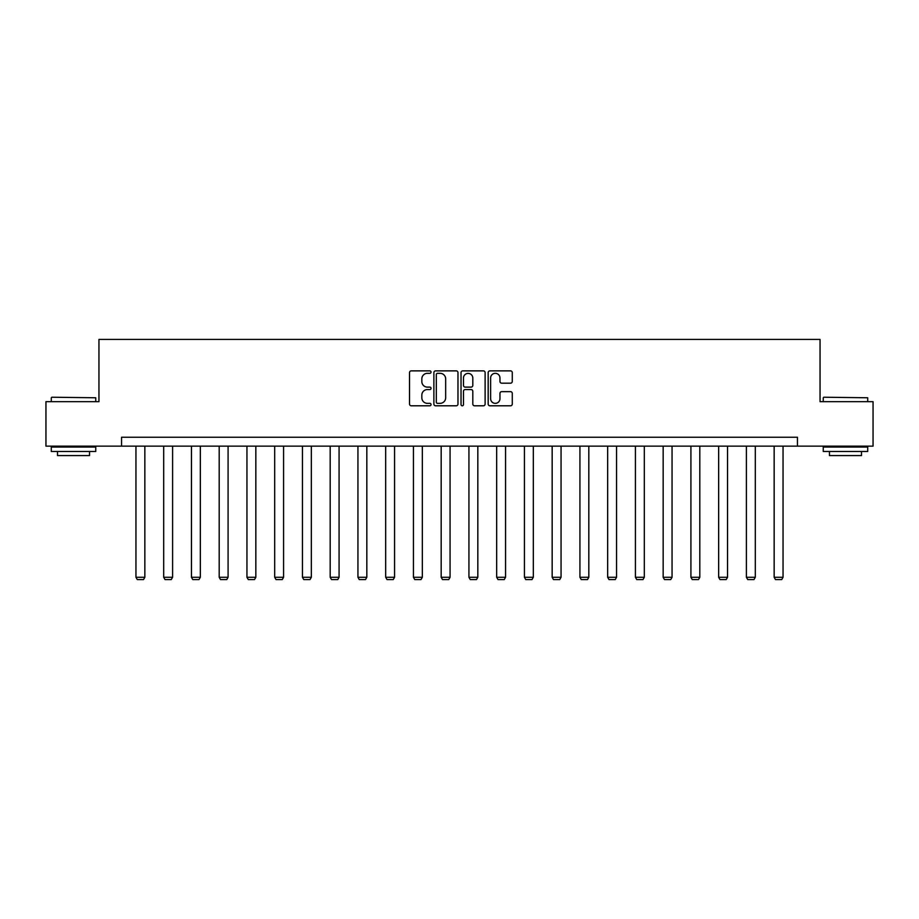 <?xml version="1.0" encoding="UTF-8"?>
<svg xmlns="http://www.w3.org/2000/svg" width="919" height="919" viewBox="0 0 919 919"><rect width="100%" height="100%" fill="white"/><g stroke="black" fill="none" stroke-linecap="round" stroke-linejoin="round"><path stroke-width="1.38" d="M431.045 372.092A1.218 1.218 0 0 0 429.816 370.874L411.264 370.874A1.746 1.746 0 0 0 409.518 372.62L409.518 404.05A1.746 1.746 0 0 0 411.264 405.796L429.816 405.796A1.218 1.218 0 0 0 431.045 404.567A1.218 1.218 0 0 0 429.816 403.349L427.415 403.349A5.583 5.583 0 0 1 421.832 397.766L421.832 395.147A5.583 5.583 0 0 1 427.415 389.553L429.816 389.553A1.218 1.218 0 0 0 431.045 388.335A1.218 1.218 0 0 0 429.816 387.117L427.415 387.117A5.583 5.583 0 0 1 421.832 381.523L421.832 378.904A5.583 5.583 0 0 1 427.415 373.321L429.816 373.321A1.218 1.218 0 0 0 431.045 372.092M510.527 383.189A1.746 1.746 0 0 0 512.274 381.442L512.274 372.62A1.746 1.746 0 0 0 510.527 370.874L489.919 370.874A1.746 1.746 0 0 0 488.173 372.62L488.173 404.05A1.746 1.746 0 0 0 489.919 405.796L510.527 405.796A1.746 1.746 0 0 0 512.274 404.05L512.274 393.401A1.746 1.746 0 0 0 510.527 391.655L501.705 391.655A1.746 1.746 0 0 0 499.959 393.401L499.959 398.674A4.675 4.675 0 0 1 495.295 403.349A4.675 4.675 0 0 1 490.62 398.674L490.62 377.985A4.675 4.675 0 0 1 495.295 373.321A4.675 4.675 0 0 1 499.959 377.985L499.959 381.442A1.746 1.746 0 0 0 501.705 383.189L510.527 383.189M121.549 446.14L45.95 446.14L45.95 401.672L98.953 401.672L98.953 339.421L820.047 339.421L820.047 401.672L873.05 401.672L873.05 446.14L797.451 446.14L797.451 437.249L121.549 437.249L121.549 446.14L797.451 446.14M457.972 372.62A1.746 1.746 0 0 0 456.226 370.874L435.629 370.874A1.746 1.746 0 0 0 433.883 372.62L433.883 404.05A1.746 1.746 0 0 0 435.629 405.796L456.226 405.796A1.746 1.746 0 0 0 457.972 404.05L457.972 372.62M462.774 370.874L483.371 370.874A1.746 1.746 0 0 1 485.117 372.62L485.117 404.05A1.746 1.746 0 0 1 483.371 405.796L474.56 405.796A1.746 1.746 0 0 1 472.814 404.05L472.814 391.299A1.746 1.746 0 0 0 471.068 389.553L465.221 389.553A1.746 1.746 0 0 0 463.475 391.299L463.475 404.567A1.218 1.218 0 0 1 462.246 405.796A1.218 1.218 0 0 1 461.028 404.567L461.028 372.62A1.746 1.746 0 0 1 462.774 370.874M437.547 373.321A1.218 1.218 0 0 0 436.318 374.538L436.318 402.131A1.218 1.218 0 0 0 437.547 403.349L440.075 403.349A5.583 5.583 0 0 0 445.669 397.766L445.669 378.904A5.583 5.583 0 0 0 440.075 373.321L437.547 373.321M472.814 378.077A4.675 4.675 0 0 0 468.139 373.401A4.675 4.675 0 0 0 463.475 378.077L463.475 385.371A1.746 1.746 0 0 0 465.221 387.117L471.068 387.117A1.746 1.746 0 0 0 472.814 385.371L472.814 378.077M144.846 446.14L144.846 577.27L135.955 577.27L135.955 446.14M144.846 577.27L143.513 579.579L137.287 579.579L135.955 577.27M51.82 397.226L95.748 397.766L51.82 397.226M73.52 451.482L51.292 451.482L51.292 447.036L95.748 447.036L95.748 451.482L73.52 451.482M89.534 451.482L89.534 455.571L57.506 455.571L57.506 451.482M823.78 397.226L867.708 397.766L823.78 397.226M845.48 451.482L823.252 451.482L823.252 447.036L867.708 447.036L867.708 451.482L845.48 451.482M861.494 451.482L861.494 455.571L829.466 455.571L829.466 451.482M172.6 446.14L172.6 577.27L163.697 577.27L163.697 446.14M172.6 577.27L171.256 579.579L165.029 579.579L163.697 577.27M200.342 446.14L200.342 577.27L191.451 577.27L191.451 446.14M200.342 577.27L199.009 579.579L192.783 579.579L191.451 577.27M228.084 446.14L228.084 577.27L219.193 577.27L219.193 446.14M228.084 577.27L226.752 579.579L220.526 579.579L219.193 577.27M255.838 446.14L255.838 577.27L246.947 577.27L246.947 446.14M255.838 577.27L254.506 579.579L248.279 579.579L246.947 577.27M283.58 446.14L283.58 577.27L274.689 577.27L274.689 446.14M283.58 577.27L282.248 579.579L276.022 579.579L274.689 577.27M311.334 446.14L311.334 577.27L302.443 577.27L302.443 446.14M311.334 577.27L310.002 579.579L303.775 579.579L302.443 577.27M339.077 446.14L339.077 577.27L330.185 577.27L330.185 446.14M339.077 577.27L337.744 579.579L331.518 579.579L330.185 577.27M366.83 446.14L366.83 577.27L357.939 577.27L357.939 446.14M366.83 577.27L365.498 579.579L359.272 579.579L357.939 577.27M394.573 446.14L394.573 577.27L385.681 577.27L385.681 446.14M394.573 577.27L393.24 579.579L387.014 579.579L385.681 577.27M422.326 446.14L422.326 577.27L413.435 577.27L413.435 446.14M422.326 577.27L420.994 579.579L414.768 579.579L413.435 577.27M450.069 446.14L450.069 577.27L441.177 577.27L441.177 446.14M450.069 577.27L448.736 579.579L442.51 579.579L441.177 577.27M477.823 446.14L477.823 577.27L468.931 577.27L468.931 446.14M477.823 577.27L476.49 579.579L470.264 579.579L468.931 577.27M505.565 446.14L505.565 577.27L496.674 577.27L496.674 446.14M505.565 577.27L504.232 579.579L498.006 579.579L496.674 577.27M533.319 446.14L533.319 577.27L524.427 577.27L524.427 446.14M533.319 577.27L531.986 579.579L525.76 579.579L524.427 577.27M561.061 446.14L561.061 577.27L552.17 577.27L552.17 446.14M561.061 577.27L559.728 579.579L553.502 579.579L552.17 577.27M588.815 446.14L588.815 577.27L579.923 577.27L579.923 446.14M588.815 577.27L587.482 579.579L581.256 579.579L579.923 577.27M616.557 446.14L616.557 577.27L607.666 577.27L607.666 446.14M616.557 577.27L615.225 579.579L608.998 579.579L607.666 577.27M644.311 446.14L644.311 577.27L635.42 577.27L635.42 446.14M644.311 577.27L642.978 579.579L636.752 579.579L635.42 577.27M672.053 446.14L672.053 577.27L663.162 577.27L663.162 446.14M672.053 577.27L670.721 579.579L664.494 579.579L663.162 577.27M699.807 446.14L699.807 577.27L690.916 577.27L690.916 446.14M699.807 577.27L698.474 579.579L692.248 579.579L690.916 577.27M727.549 446.14L727.549 577.27L718.658 577.27L718.658 446.14M727.549 577.27L726.217 579.579L719.991 579.579L718.658 577.27M755.303 446.14L755.303 577.27L746.4 577.27L746.4 446.14M755.303 577.27L753.971 579.579L747.744 579.579L746.4 577.27M783.045 446.14L783.045 577.27L774.154 577.27L774.154 446.14M783.045 577.27L781.713 579.579L775.487 579.579L774.154 577.27M51.292 401.672L51.292 397.766M61.424 447.036L61.424 446.14M85.616 447.036L85.616 446.14M95.748 401.672L95.748 397.766M823.252 401.672L823.252 397.766M833.384 447.036L833.384 446.14M857.576 447.036L857.576 446.14M867.708 401.672L867.708 397.766"/></g></svg>
